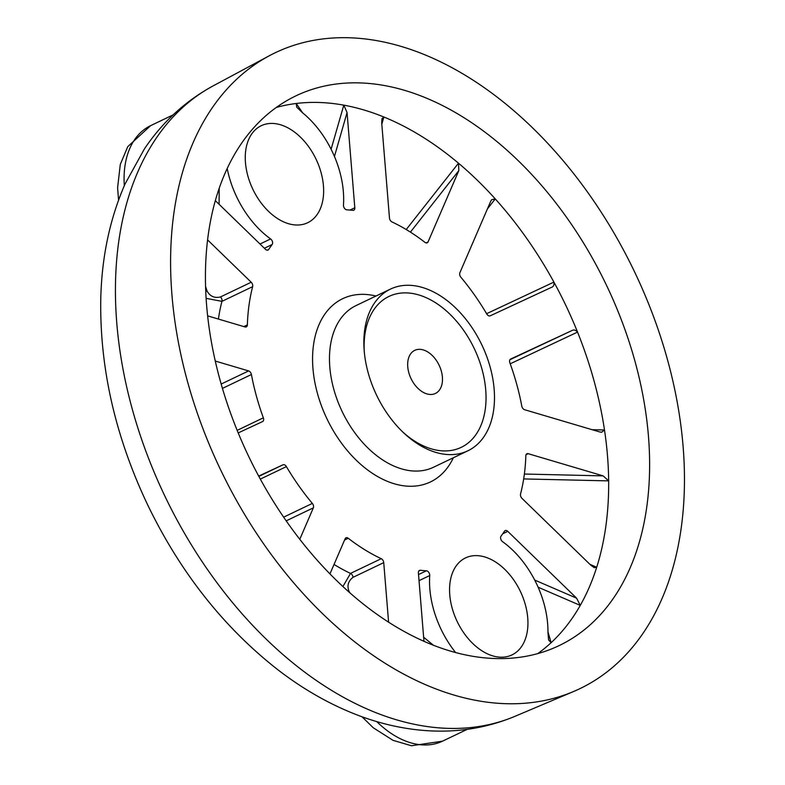 <?xml version="1.0" encoding="UTF-8"?>
<svg xmlns="http://www.w3.org/2000/svg" width="785" height="785" viewBox="0 0 785 785"><rect width="100%" height="100%" fill="white"/><g stroke="black" fill="none" stroke-linecap="round" stroke-linejoin="round"><path stroke-width="1.18" d="M307.435 222.842A53.782 35.001 -115.6 0 1 252.799 189.146A53.782 35.001 -115.6 0 1 261.238 125.708A53.782 35.001 -115.6 0 1 261.474 125.6A53.782 35.001 -115.6 0 1 316.11 159.296A53.782 35.001 -115.6 0 1 307.671 222.734A53.782 35.001 -115.6 0 1 307.435 222.842M511.732 655.033A53.782 35.001 -115.6 0 1 457.096 621.337A53.782 35.001 -115.6 0 1 465.534 557.899A53.782 35.001 -115.6 0 1 465.77 557.792A53.782 35.001 -115.6 0 1 520.406 591.478A53.782 35.001 -115.6 0 1 511.967 654.926A53.782 35.001 -115.6 0 1 511.732 655.033M537.784 653.601A304.757 198.32 64.4 0 0 551.129 642.689L548.578 639.932L547.959 632.416A81.267 52.889 64.4 0 0 502.596 541.699A3.582 2.335 -115.6 0 1 501.056 536.106A191.216 124.432 -115.6 0 0 504.5 531.18A3.582 2.335 -115.6 0 1 505.167 530.591A3.582 2.335 -115.6 0 1 505.177 530.582A3.582 2.335 -115.6 0 1 507.777 531.357L576.602 598.17L580.262 605.392A304.757 198.32 64.4 0 0 596.708 567.261L594.245 567.663L590.82 565.21L521.996 498.387A3.582 2.335 -115.6 0 1 520.553 493.971A191.216 124.432 64.4 0 0 525.832 455.761A3.582 2.335 -115.6 0 1 526.892 453.75A3.582 2.335 -115.6 0 1 526.912 453.75A3.582 2.335 -115.6 0 1 528.177 453.691L603.165 475.887L608.65 480.881A304.757 198.32 64.4 0 0 604.499 429.994L601.624 432.25L599.573 431.907L524.586 409.711A3.582 2.335 -115.6 0 1 521.789 406.11A191.216 124.432 64.4 0 0 509.858 362.798A3.582 2.335 -115.6 0 1 510.623 359.049A3.582 2.335 -115.6 0 1 510.642 359.049L571.696 330.671C573.619 329.455 575.562 329.926 577.544 332.094A304.757 198.32 64.4 0 0 553.906 282.1C554.328 284.984 553.445 286.78 551.266 287.457L490.213 315.825A3.582 2.335 -115.6 0 1 486.798 314.01A191.216 124.432 64.4 0 0 460.864 277.213A3.582 2.335 -115.6 0 1 459.863 272.778L490.635 201.441L491.655 199.704L495.266 198.909A304.757 198.32 64.4 0 0 458.489 163.192L458.842 170.571L428.07 241.908A3.582 2.335 -115.6 0 1 427.226 242.82A3.582 2.335 -115.6 0 1 424.96 242.359A191.216 124.432 64.4 0 0 391.96 221.929A3.582 2.335 -115.6 0 1 389.468 218.004L381.706 122.823L381.981 118.672L383.885 117.014A304.757 198.32 64.4 0 0 343.801 105.151L347.058 112.559L354.81 207.75A3.582 2.335 -115.6 0 1 353.76 210.213A3.582 2.335 -115.6 0 1 352.848 210.351A191.216 124.432 -115.6 0 0 346.823 209.831A3.582 2.335 -115.6 0 1 343.477 205.081A81.267 52.889 64.4 0 0 302.186 112.471L296.73 107.172L296.249 103.483A304.757 198.32 64.4 0 0 276.349 107.437M227.208 168.559A81.267 52.889 64.4 0 0 270.609 238.934A3.582 2.335 -115.6 0 1 272.15 244.527L264.368 248.246M267.165 250.189L268.705 249.444A191.216 124.432 -115.6 0 1 272.15 244.527M268.705 249.444A3.582 2.335 -115.6 0 1 268.038 250.042A3.582 2.335 -115.6 0 1 265.428 249.277L215.355 200.666M207.623 239.916L251.21 282.237A3.582 2.335 -115.6 0 1 252.652 286.653A191.216 124.432 64.4 0 0 247.373 324.872A3.582 2.335 -115.6 0 1 246.313 326.874A3.582 2.335 -115.6 0 1 245.028 326.943L207.652 315.874M215.296 361.061L248.619 370.922A3.582 2.335 -115.6 0 1 251.416 374.524A191.216 124.432 64.4 0 0 263.348 417.826A3.582 2.335 -115.6 0 1 262.583 421.584A3.582 2.335 -115.6 0 1 262.563 421.584L238.198 432.908M258.677 476.102L282.992 464.808A3.582 2.335 -115.6 0 1 286.407 466.614A191.216 124.432 64.4 0 0 312.342 503.42A3.582 2.335 -115.6 0 1 313.343 507.856L299.772 539.315M329.945 573.943L345.135 538.726A3.582 2.335 -115.6 0 1 345.979 537.813A3.582 2.335 -115.6 0 1 345.989 537.803A3.582 2.335 -115.6 0 1 348.246 538.265A191.216 124.432 64.4 0 0 381.245 558.694A3.582 2.335 -115.6 0 1 383.737 562.629L388.604 622.22M423.969 641.355L418.395 572.883A3.582 2.335 -115.6 0 1 419.445 570.42A3.582 2.335 -115.6 0 1 419.455 570.41A3.582 2.335 -115.6 0 1 420.358 570.273L418.758 571.038M418.533 574.561L426.383 570.803A191.216 124.432 -115.6 0 1 420.358 570.273M426.383 570.803A3.582 2.335 -115.6 0 1 429.729 575.552A81.267 52.889 64.4 0 0 455.653 652.6M557.762 646.251A304.757 198.32 -115.6 0 1 248.158 455.32A304.757 198.32 -115.6 0 1 295.945 95.839A304.757 198.32 -115.6 0 1 297.289 95.201A304.757 198.32 -115.6 0 1 606.903 286.132A304.757 198.32 -115.6 0 1 559.106 645.613A304.757 198.32 -115.6 0 1 557.762 646.251M390.861 288.909A89.637 58.325 -115.6 0 1 481.921 345.057A89.637 58.325 -115.6 0 1 467.87 450.796A89.637 58.325 -115.6 0 1 467.467 450.983A89.637 58.325 -115.6 0 1 404.01 433.183A89.637 58.325 -115.6 0 1 364.132 349.875A89.637 58.325 -115.6 0 1 390.469 289.096A89.637 58.325 -115.6 0 1 390.861 288.909M547.969 631.876L551.129 642.689A304.757 198.32 64.4 0 0 580.262 605.392L538.117 587.209M589.908 564.327L596.708 567.261A304.757 198.32 64.4 0 0 608.65 480.881L523.673 478.928M592.145 429.699L604.499 429.994A304.757 198.32 64.4 0 0 577.544 332.094L510.221 363.798M486.612 313.696L553.906 282.1A304.757 198.32 64.4 0 0 495.266 198.909L487.436 208.869M406.218 229.534L458.489 163.192A304.757 198.32 64.4 0 0 383.885 117.014L381.814 124.207M331.103 149.248L343.801 105.151A304.757 198.32 64.4 0 0 296.249 103.483L302.588 112.795M534.703 580.066L576.602 598.17M423.635 637.214L433.477 645.319M383.737 562.629L353.024 577.328C348.206 581.037 346.872 585.708 349.011 591.36L350.12 593.087M205.601 286.564L207.103 291.137C210.115 296.416 214.58 298.349 220.487 296.946L251.21 282.237M219.192 188.42L219.093 204.296M347.058 112.559L334.449 156.45M458.842 170.571L410.408 232.115M509.907 359.736L571.696 330.671M524.38 474.032L603.165 475.887M402.793 432.025A83.661 54.44 64.4 0 0 460.824 447.538A83.661 54.44 64.4 0 0 474.444 348.962A83.661 54.44 64.4 0 0 389.321 296.269A83.661 54.44 64.4 0 0 364.269 351.552M578.192 689.465A352.563 229.426 64.4 0 0 635.605 274.053A352.563 229.426 64.4 0 0 276.86 51.987A352.563 229.426 64.4 0 0 269.186 55.823A352.563 229.426 64.4 0 0 220.585 469.783A352.563 229.426 64.4 0 0 573.482 691.556A352.563 229.426 64.4 0 0 578.192 689.465M334.047 564.444A191.216 124.432 64.4 0 0 350.522 573.403L342.888 586.562M206.141 298.329L221.939 301.361A191.216 124.432 64.4 0 0 218.416 319.063M207.103 291.137A3.582 2.326 -18.2 0 0 205.768 291.274M414.863 350.296A23.903 15.553 -115.6 0 1 439.139 365.27A23.903 15.553 -115.6 0 1 435.39 393.462A23.903 15.553 -115.6 0 1 435.292 393.511A23.903 15.553 -115.6 0 1 411.006 378.537A23.903 15.553 -115.6 0 1 414.755 350.346A23.903 15.553 -115.6 0 1 414.863 350.296M453.367 457.733A101.589 66.107 -115.6 0 1 326.648 418.17A101.589 66.107 -115.6 0 1 375.966 296.033M356.478 305.365A89.637 58.325 64.4 0 0 356.086 305.551A89.637 58.325 64.4 0 0 341.887 410.977A89.637 58.325 64.4 0 0 433.094 467.438A89.637 58.325 64.4 0 0 433.487 467.252L467.87 450.796M507.777 531.357L502.753 533.761M348.246 538.265L344.576 540.021M528.177 453.691L526.048 454.711M429.729 575.552L419.023 580.674M353.024 577.328A3.582 2.335 -115.6 0 0 350.522 573.403L381.245 558.694M313.343 507.856L286.172 520.857M286.407 466.614L260.316 479.105M283.62 517.168L312.342 503.42M258.824 476.377L282.992 464.808M237.158 430.366L263.348 417.826M251.416 374.524L222.449 388.389M221.184 384.051L248.619 370.922M243.801 326.58L247.373 324.872M252.652 286.653L221.939 301.361A3.582 2.335 64.4 0 0 220.487 296.946M260.002 244.017L270.609 238.934M349.992 210.056L354.81 207.75M425.99 242.899L428.07 241.908M269.186 55.823L213.196 85.859A349.639 227.532 64.4 0 0 165.007 496.385A349.639 227.532 64.4 0 0 514.98 716.322L573.482 691.556M124.315 185.702A89.392 58.169 -115.6 0 1 150.612 125.659L127.769 146.638L120.291 164.428L117.603 187.723L118.564 200.067M467.203 729.353L442.524 741.168A89.392 58.169 -115.6 0 1 376.751 721.601M390.469 289.096L356.086 305.551M173.083 114.904L150.612 125.659M442.524 741.168L411.477 745.75L393.03 740.343L373.238 727.754L362.022 716.774M213.196 85.859C185.456 100.961 162.524 121.979 144.411 148.905L125.1 183.896C109.802 218.819 101.687 257.274 100.755 299.291C99.715 368.283 115.366 436.852 147.717 505C180.471 572.667 223.951 627.657 278.145 669.978C302.853 688.985 328.679 703.772 355.605 714.36C377.565 722.965 399.742 728.284 422.124 730.305C454.682 733.2 485.63 728.539 514.98 716.322"/></g></svg>

